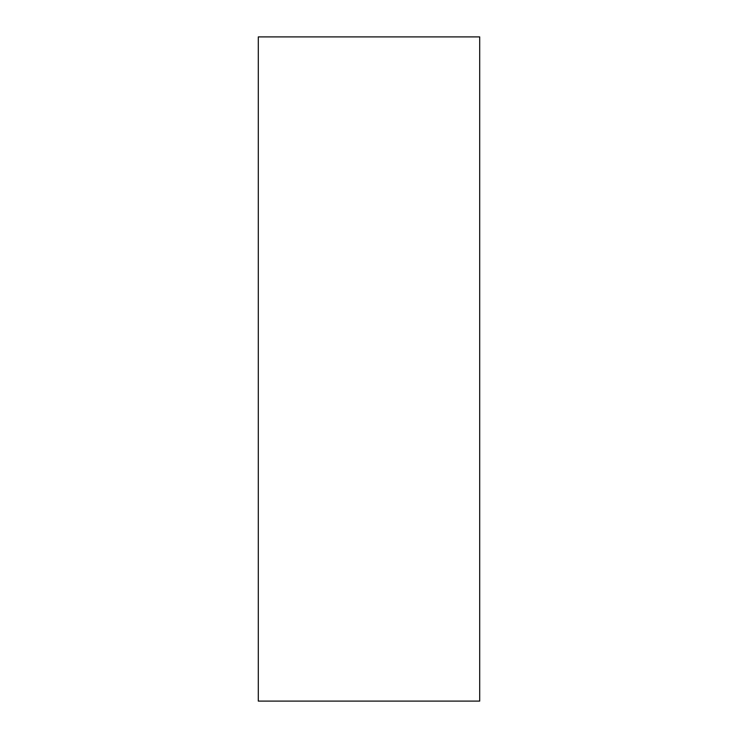 <?xml version="1.0" encoding="UTF-8"?>
<svg xmlns="http://www.w3.org/2000/svg" width="738" height="738" viewBox="0 0 738 738"><rect width="100%" height="100%" fill="white"/><g stroke="black" fill="none" stroke-linecap="round" stroke-linejoin="round"><path stroke-width="1.11" d="M479.7 701.1L479.7 36.9L258.3 36.9L258.3 701.1L479.7 701.1"/></g></svg>

